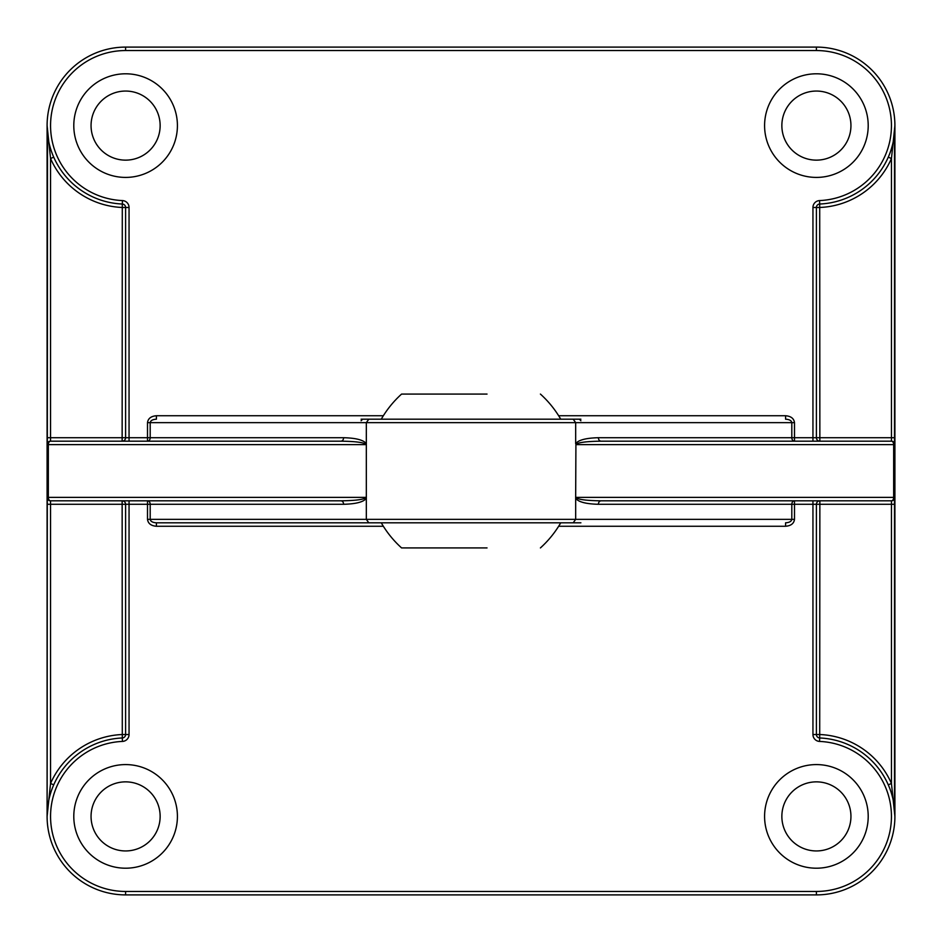 <?xml version="1.0" encoding="UTF-8"?>
<svg xmlns="http://www.w3.org/2000/svg" width="942" height="942" viewBox="0 0 942 942"><rect width="100%" height="100%" fill="white"/><g stroke="black" fill="none" stroke-linecap="round" stroke-linejoin="round"><path stroke-width="1.41" d="M572.524 522.81L362.67 522.81M487.038 547.926L401.586 547.926A103.62 103.62 0 0 1 381.263 522.81L502.322 522.81M369.476 419.19L579.33 419.19L580.896 420.756M369.476 522.81L579.33 522.81M361.104 419.19L381.263 419.19A103.62 103.62 0 0 1 401.586 394.074L487.038 394.074M408.204 394.074L485.507 394.074M408.204 547.926L485.507 547.926M580.896 419.19L560.737 419.19A103.62 103.62 0 0 0 540.414 394.074M125.604 73.794A51.81 51.81 0 0 0 73.794 125.604A51.81 51.81 0 0 0 125.604 177.414A51.81 51.81 0 0 0 177.414 125.604A51.81 51.81 0 0 0 125.604 73.794M816.396 73.794A51.81 51.81 0 0 0 764.586 125.604A51.81 51.81 0 0 0 816.396 177.414A51.81 51.81 0 0 0 868.206 125.604A51.81 51.81 0 0 0 816.396 73.794M816.396 764.586A51.81 51.81 0 0 0 764.586 816.396A51.81 51.81 0 0 0 816.396 868.206A51.81 51.81 0 0 0 868.206 816.396A51.81 51.81 0 0 0 816.396 764.586M125.604 764.586A51.81 51.81 0 0 0 73.794 816.396A51.81 51.81 0 0 0 125.604 868.206A51.81 51.81 0 0 0 177.414 816.396A51.81 51.81 0 0 0 125.604 764.586M125.604 91.056A34.536 34.536 0 0 0 91.056 125.604A34.536 34.536 0 0 0 125.604 160.14A34.536 34.536 0 0 0 160.14 125.604A34.536 34.536 0 0 0 125.604 91.056M816.396 91.056A34.536 34.536 0 0 0 781.86 125.604A34.536 34.536 0 0 0 816.396 160.14A34.536 34.536 0 0 0 850.944 125.604A34.536 34.536 0 0 0 816.396 91.056M816.396 781.86A34.536 34.536 0 0 0 781.86 816.396A34.536 34.536 0 0 0 816.396 850.944A34.536 34.536 0 0 0 850.944 816.396A34.536 34.536 0 0 0 816.396 781.86M125.604 781.86A34.536 34.536 0 0 0 91.056 816.396A34.536 34.536 0 0 0 125.604 850.944A34.536 34.536 0 0 0 160.14 816.396A34.536 34.536 0 0 0 125.604 781.86M894.9 504.288L891.45 504.288L891.45 500.826A3.45 3.45 0 0 0 894.9 497.376A3.45 3.45 0 0 1 891.45 500.826A3.45 3.45 0 0 0 894.9 497.376A3.45 3.45 0 0 1 891.45 500.826L601.067 500.826A3.45 2.673 -90 0 0 598.394 504.288C585.948 503.97 578.376 501.98 575.668 498.306L575.668 496.446L575.915 497.376L893.664 497.376L893.664 444.624L575.915 444.624C577.517 442.54 585.9 441.386 601.067 441.174L891.45 441.174A3.45 3.45 0 0 1 894.9 444.624L894.9 816.396L891.45 783.473L891.45 504.288L819.858 504.288L819.705 737.975A78.504 78.504 0 0 1 894.888 818.056A78.504 78.504 0 0 1 816.396 894.9A78.504 78.504 0 0 0 894.888 818.056A78.504 78.504 0 0 0 819.705 737.975A3.45 3.45 0 0 1 816.396 734.524L816.396 504.288L816.396 734.524L812.946 734.524A6.912 6.912 0 0 0 819.564 741.425A75.042 75.042 0 0 1 891.426 817.986A75.042 75.042 0 0 1 816.396 891.45L125.604 891.45A75.042 75.042 0 0 1 50.574 817.986A75.042 75.042 0 0 1 122.436 741.425A6.912 6.912 0 0 0 129.054 734.524L129.054 504.288L125.604 504.288L125.604 734.524L125.604 504.288L50.55 504.288L50.55 783.473L47.1 816.396L47.1 504.288L50.55 504.288L50.55 500.826A3.45 3.45 0 0 1 47.1 497.376L47.1 444.624A3.45 3.45 0 0 1 50.55 441.174L340.933 441.174A3.45 2.673 90 0 0 343.606 437.712C356.052 438.03 363.624 440.02 366.332 443.694L366.085 444.624C364.483 442.54 356.1 441.386 340.933 441.174M575.668 498.306L575.668 519.36L791.81 519.36L791.81 504.288L598.394 504.288M366.085 444.624L47.1 444.624L47.1 125.604L50.55 158.527L50.55 437.712L122.142 437.712L122.295 204.025A78.504 78.504 0 0 1 47.112 123.944A78.504 78.504 0 0 1 125.604 47.1A78.504 78.504 0 0 0 47.112 123.944A78.504 78.504 0 0 0 122.295 204.025A3.45 3.45 0 0 1 125.604 207.475L125.604 437.712L125.604 207.475L129.054 207.475A6.912 6.912 0 0 0 122.436 200.575A75.042 75.042 0 0 1 50.574 124.014A75.042 75.042 0 0 1 125.604 50.55L816.396 50.55A75.042 75.042 0 0 1 891.426 124.014A75.042 75.042 0 0 1 819.564 200.575A6.912 6.912 0 0 0 812.946 207.475L812.946 437.712L891.45 437.712L891.45 158.527L894.9 125.604L894.9 437.712L891.45 437.712L891.45 441.174L819.858 441.174A3.45 3.45 0 0 1 816.396 437.712L816.396 207.475A3.45 3.45 0 0 1 819.705 204.025L819.564 200.575M573.195 419.19L575.668 422.64L575.668 443.694C578.376 440.02 585.948 438.03 598.394 437.712L791.81 437.712L791.81 422.64L366.332 422.64L366.332 519.36L575.668 519.36L573.195 522.81L156.419 522.81C152.663 522.586 150.579 521.444 150.19 519.36L366.332 519.36L368.805 522.81M894.488 808.413L894.488 133.587M894.9 444.624L893.664 444.624A3.45 2.214 90 0 0 891.45 441.174A3.45 3.45 0 0 1 894.9 444.624L894.9 437.712M47.512 133.587L47.1 816.396M129.054 207.475L129.054 437.712L125.604 437.712A3.45 3.45 0 0 1 122.142 441.174L122.142 437.712L125.604 437.712A3.45 3.45 0 0 1 122.142 441.174L50.55 441.174A3.45 2.214 -90 0 0 48.336 444.624L48.336 497.376L366.085 497.376C364.483 499.46 356.1 500.614 340.933 500.826L50.55 500.826A3.45 3.45 0 0 1 47.1 497.376L47.1 504.288M816.396 891.45L816.396 894.9L125.604 894.9A78.504 78.504 0 0 1 47.112 818.056A78.504 78.504 0 0 1 122.295 737.975L122.436 741.425M125.604 50.55L125.604 47.1L816.396 47.1A78.504 78.504 0 0 1 894.888 123.944A78.504 78.504 0 0 1 819.705 204.025A78.504 78.504 0 0 0 894.888 123.944A78.504 78.504 0 0 0 816.396 47.1L816.396 50.55M580.896 522.81L573.195 522.81M366.332 498.306C363.624 501.98 356.052 503.97 343.606 504.288L150.19 504.288L150.19 519.36L147.505 519.36L147.505 504.288L129.054 504.288L129.054 500.826M366.085 497.376L366.332 496.446M575.915 444.624L575.668 496.446M812.946 441.174L794.495 441.174A3.45 2.673 90 0 1 791.81 437.712L812.946 437.712L812.946 441.174M812.946 734.524L812.946 500.826L819.858 500.826L819.858 504.288L816.396 504.288A3.45 3.45 0 0 1 819.858 500.826A3.45 3.45 0 0 0 816.396 504.288L794.495 504.288L794.495 519.36C793.929 523.517 790.95 525.824 785.581 526.26L785.581 522.81C789.337 522.586 791.421 521.444 791.81 519.36L794.495 519.36M53.718 157.149L50.55 158.527A81.954 81.954 0 0 0 122.142 207.475L125.604 207.475A3.45 3.45 0 0 0 122.295 204.025L122.436 200.575M819.858 441.174A3.45 3.45 0 0 1 816.396 437.712A3.45 3.45 0 0 0 819.858 441.174L819.705 204.025A3.45 3.45 0 0 0 816.396 207.475L819.858 207.475A81.954 81.954 0 0 0 891.45 158.527L888.282 157.149M888.282 784.851L891.45 783.473A81.954 81.954 0 0 0 819.858 734.524L816.396 734.524A3.45 3.45 0 0 0 819.705 737.975L819.564 741.425M125.604 891.45L125.604 894.9A78.504 78.504 0 0 1 47.112 818.056A78.504 78.504 0 0 1 122.295 737.975A3.45 3.45 0 0 0 125.604 734.524L122.142 734.524A81.954 81.954 0 0 0 50.55 783.473L53.718 784.851M129.054 734.524L125.604 734.524A3.45 3.45 0 0 1 122.295 737.975L122.142 500.826A3.45 3.45 0 0 1 125.604 504.288A3.45 3.45 0 0 0 122.142 500.826A3.45 3.45 0 0 1 125.604 504.288M575.915 497.376C577.517 499.46 585.9 500.614 601.067 500.826M47.1 444.624A3.45 3.45 0 0 1 50.55 441.174A3.45 3.45 0 0 0 47.1 444.624A3.45 3.45 0 0 1 50.55 441.174L50.55 437.712L47.1 437.712M794.495 422.64L791.81 422.64C791.421 420.556 789.337 419.414 785.581 419.19L785.581 415.74C790.95 416.176 793.929 418.483 794.495 422.64L794.495 441.174M129.054 441.174L129.054 437.712L147.505 437.712L147.505 422.64C148.071 418.483 151.05 416.176 156.419 415.74L156.419 419.19C152.663 419.414 150.579 420.556 150.19 422.64L366.332 422.64L368.805 419.19M601.067 441.174A3.45 2.673 90 0 1 598.394 437.712M383.347 526.26L156.419 526.26L156.419 522.81M340.933 500.826A3.45 2.673 -90 0 1 343.606 504.288M156.419 526.26C151.05 525.824 148.071 523.517 147.505 519.36M785.581 526.26L558.653 526.26M156.419 415.74L383.347 415.74M558.653 415.74L785.581 415.74M147.505 422.64L150.19 422.64L150.19 437.712L343.606 437.712M816.396 207.475L812.946 207.475M147.505 504.288L147.505 500.826A3.45 2.673 -90 0 1 150.19 504.288L147.505 504.288M125.604 437.712A3.45 3.45 0 0 1 122.142 441.174M147.505 441.174L147.505 437.712L150.19 437.712A3.45 2.673 90 0 1 147.505 441.174M816.396 504.288A3.45 3.45 0 0 1 819.858 500.826M794.495 500.826L794.495 504.288L791.81 504.288A3.45 2.673 -90 0 1 794.495 500.826M894.9 497.376L893.664 497.376A3.45 2.214 -90 0 1 891.45 500.826M50.55 500.826A3.45 2.214 90 0 1 48.336 497.376L47.1 497.376M361.104 420.756L362.67 419.19M560.737 522.81L560.737 522.81A103.62 103.62 0 0 1 540.414 547.926"/></g></svg>

